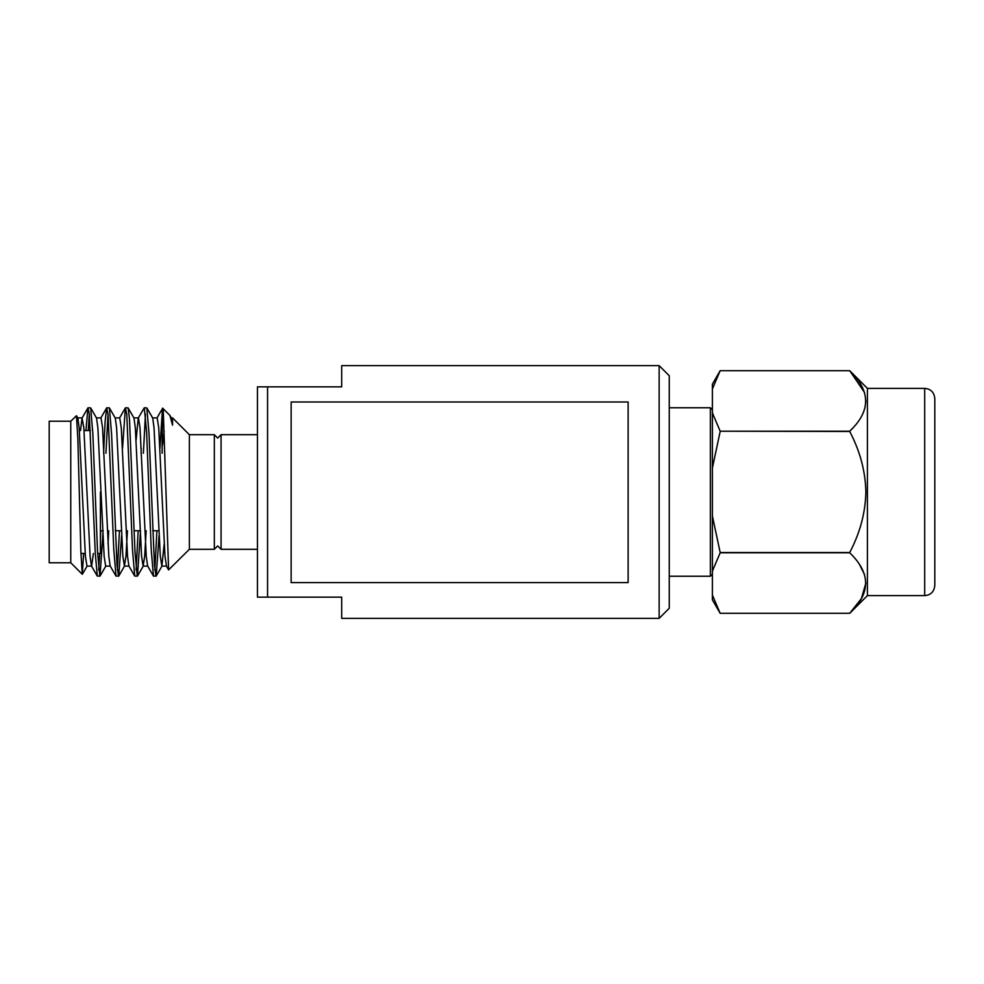 <?xml version="1.0" encoding="UTF-8"?>
<svg xmlns="http://www.w3.org/2000/svg" width="984" height="984" viewBox="0 0 984 984"><rect width="100%" height="100%" fill="white"/><g stroke="black" fill="none" stroke-linecap="round" stroke-linejoin="round"><path stroke-width="1.48" d="M85.928 430.537L87.933 407.929L89.31 413.969L95.264 553.094L97.293 576.071L100.036 576.071L103.099 530.757M80.528 430.537L82.053 418.077L83.849 427.819L90.085 556.181L91.414 565.923L97.293 576.071M83.652 553.463L82.262 574.262L80.86 551.261L77.871 439.307L76.469 415.728L77.834 418.077L79.163 427.819L85.399 556.181L86.961 566.107L91.647 566.107L93.394 553.463M96.321 417.892L101.008 417.892L102.57 427.819L108.806 556.181L110.134 565.923L116.014 576.071M115.042 417.892L119.728 417.892L121.29 427.819L127.526 556.181L128.867 565.923L134.734 576.071L137.477 576.071L140.54 530.757M136.112 440.069L138.227 418.077L144.304 407.757L146.641 432.431L151.228 549.638L153.467 576.071L156.198 576.071L159.051 535.579M133.762 417.892L138.449 417.892L140.011 427.819L146.247 556.181L147.588 565.923L153.455 576.071M152.495 417.892L157.169 417.892L158.732 427.819L164.968 556.181L166.53 566.107L161.856 566.107L164.193 543.931M159.962 448.483L162.422 409.282C162.704 407.253 162.987 407.843 163.282 411.054L168.596 569.884L189.383 549.293L214.327 549.293L214.327 434.707L189.383 434.707L189.383 549.293M162.655 408.212L169.888 415.396L172.557 425.174L171.437 418.077L169.888 415.396M154.82 569.97L156.911 530.757M141.044 453.243L141.241 448.397M122.52 448.372L125.386 407.929L126.788 414.473L132.508 549.638L134.734 576.071M136.1 569.97L138.19 530.757M103.603 453.243L105.128 421.459L106.666 407.929L108.031 414.166L113.787 549.638L116.026 576.071L118.756 576.071L121.61 535.579M117.379 569.97L119.47 530.757M98.658 570.043L99.716 553.463M100.417 538.531L100.749 530.757M88.13 407.757L90.676 407.929L96.555 418.077L97.883 427.819L104.132 556.181L105.682 566.107L110.368 566.107M108.031 543.931L108.72 530.757M106.862 407.757L109.396 407.929L115.276 418.077L116.604 427.819L122.852 556.181L124.402 566.107L125.964 556.181L127.44 530.757M125.583 407.757L128.117 407.929L133.996 418.077L135.325 427.819L141.573 556.181L143.123 566.107L144.685 556.181L146.161 530.757M144.304 407.757L146.837 407.929L152.717 418.077L154.045 427.819L160.294 556.181L161.856 566.107M171.216 417.892L172.557 417.892L172.557 425.174M76.469 415.728L70.762 421.238L70.762 562.762L82.262 574.262M88.265 430.537L89.31 413.907M90.676 407.929L92.865 434.055L97.539 551.839L99.839 576.243M105.94 453.243L108.019 414.03M109.396 407.929L111.586 434.055L116.998 564.964L118.56 576.243M128.117 407.929L129.482 419.036L134.98 551.839L137.28 576.243M143.381 453.243L145.46 414.03M146.837 407.929L149.039 434.055L154.439 564.964L156.001 576.243M162.102 453.243L162.422 409.282M164.193 431.312L162.422 445.58M669.255 407.757L710.362 407.757L710.362 576.243L712.391 574.226M100.417 492L100.417 553.463L97.625 553.463M70.762 421.238L49.2 421.238L49.2 562.762L70.762 562.762M214.327 434.707L217.698 438.077L221.068 434.707L221.068 549.293L257.464 549.293M267.562 386.86L257.464 386.86L257.464 597.14L341.706 597.14L341.706 618.37L659.145 618.37L659.145 365.63L341.706 365.63L341.706 386.86L267.562 386.86L267.562 597.14M659.145 618.37L669.255 608.26L669.255 375.74L659.145 365.63M712.416 595.123L720.153 613.278M859.462 564.398L864.542 574.619M865.883 583.057L861.394 598.592L849.709 613.315C870.914 593.303 870.914 573.131 849.709 552.787L720.177 552.787L712.391 571.077L712.391 599.834L720.177 613.315L849.709 613.315L720.177 613.315M720.177 370.685L849.709 370.685L720.177 370.685L712.391 384.166L712.391 388.963L720.177 370.685L712.391 388.963L712.391 412.923L720.177 431.213L849.709 431.213C870.914 411.189 870.914 391.017 849.709 370.685L864.542 392.518M865.883 400.955L864.887 408.2M852.513 428.298L850.705 430.192M720.177 431.472L712.391 468.04L712.391 515.96L720.177 552.528L849.709 552.528C860.028 532.934 865.428 512.762 865.883 492C865.416 471.201 860.016 451.016 849.709 431.472L720.177 431.213M849.709 613.315L867.408 595.627L867.408 388.373L924.689 388.373C930.778 388.914 934.148 392.284 934.8 398.483L934.8 585.345M934.8 492L934.8 585.517C934.148 591.716 930.778 595.086 924.689 595.627L924.689 388.373M712.391 515.96L712.391 571.077M712.391 412.923L712.391 468.04M628.136 403.907L628.136 582.602L291.153 582.602L291.153 401.989L628.136 401.989L628.136 403.907M87.933 407.929L82.053 418.077M100.774 418.077L106.653 407.929M119.507 418.077L125.374 407.929M156.948 418.077L162.68 408.175M166.308 565.923L168.596 569.884M82.287 417.892L77.601 417.892M129.089 566.107L124.402 566.107M147.809 566.107L143.123 566.107M87.195 565.923L82.385 574.213M105.915 565.923L100.036 576.071M124.636 565.923L118.756 576.071M143.356 565.923L137.477 576.071M162.077 565.923L156.198 576.071M712.391 409.774L710.362 407.757M80.934 553.463L85.214 553.463M221.068 549.293L217.698 545.923L214.327 549.293M221.068 434.707L257.464 434.707M189.383 434.707L172.557 417.892M100.417 530.757L102.644 530.757M115.3 530.757L121.376 530.757M134.021 530.757L140.097 530.757M152.741 530.757L158.818 530.757M84.034 430.537L90.356 430.537M669.255 576.243L710.362 576.243M867.408 388.373L849.709 370.685M867.408 595.627L924.689 595.627"/></g></svg>
